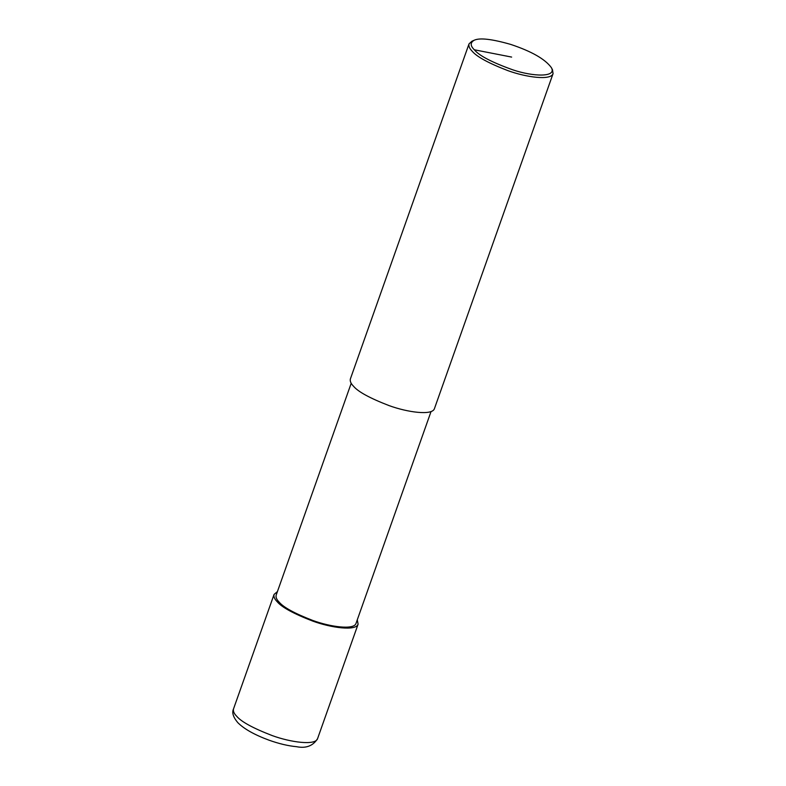 <?xml version="1.0" encoding="UTF-8"?>
<svg xmlns="http://www.w3.org/2000/svg" width="786" height="786" viewBox="0 0 786 786"><rect width="100%" height="100%" fill="white"/><g stroke="black" fill="none" stroke-linecap="round" stroke-linejoin="round"><path stroke-width="1.18" d="M357.276 619.84L358.102 624.182C355.95 631.246 331.142 627.847 312.72 621.087C293.561 613.699 281.712 607.234 277.163 601.693C274.56 599.07 273.518 596.643 274.068 594.422L277.438 591.573M431.042 411.54L355.999 623.445C353.955 630.156 330.395 626.923 312.887 620.498C294.691 613.483 283.432 607.332 279.109 602.066C276.633 599.58 275.65 597.281 276.161 595.169L351.204 383.273M551.35 67.596L552.479 69.738L553.059 73.648L434.422 408.681C432.261 415.745 407.462 412.345 389.031 405.586C369.882 398.197 358.023 391.733 353.484 386.191C350.87 383.568 349.839 381.141 350.379 378.921L469.016 43.888L471.934 41.216L474.155 40.263C479.598 37.62 491.761 38.995 510.645 44.389C531.483 51.316 545.052 59.048 551.35 67.596C557.048 77.578 533.105 76.694 512.963 69.885C492.036 62.399 479.155 55.698 474.341 49.783C470.225 45.814 470.156 42.641 474.155 40.263M553.059 73.648C550.907 80.712 526.099 77.313 507.677 70.553C488.519 63.155 476.67 56.69 472.121 51.149C469.507 48.526 468.476 46.109 469.016 43.888M233.521 708.913C231.762 712.538 233.167 717.087 237.726 722.56C243.974 728.897 254.389 734.763 268.959 740.157C278.991 743.733 288.187 745.914 296.568 746.7C306.049 748.586 313.054 745.904 317.564 738.673C315.402 745.737 290.604 742.338 272.182 735.578C253.023 728.18 241.174 721.715 236.625 716.174C234.012 713.55 232.98 711.134 233.521 708.913L274.068 594.422M474.341 49.783L511.637 57.083M317.564 738.673L358.102 624.182"/></g></svg>
